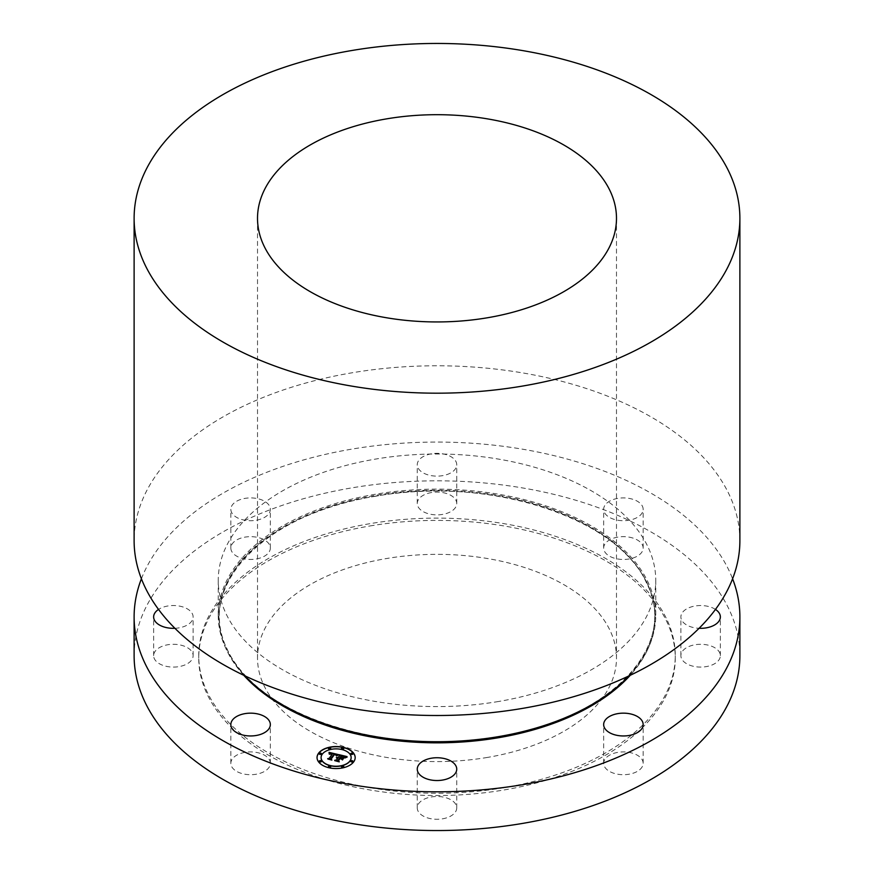 <?xml version="1.0" encoding="UTF-8"?>
<svg xmlns="http://www.w3.org/2000/svg" width="874" height="874" viewBox="0 0 874 874"><rect width="100%" height="100%" fill="white"/><g stroke="black" fill="none" stroke-linecap="round" stroke-linejoin="round"><path stroke-width="0.66" stroke-dasharray="4.37 3.28" d="M270.339 763.308A19.741 11.395 180 0 0 256.148 752.361A19.741 11.395 0 0 0 230.845 763.308A19.741 11.395 0 0 0 245.037 774.244A19.741 11.395 180 0 0 270.339 763.308L270.339 724.557M134.115 655.686A302.885 174.866 180 0 1 351.73 487.889A302.885 174.866 180 0 1 739.885 655.686M504.079 787.682A238.263 137.568 180 0 1 198.737 655.686A238.263 137.568 180 0 1 369.921 523.679A238.263 137.568 180 0 1 675.263 655.686A238.263 137.568 180 0 1 504.079 787.682M156.053 661.148A19.741 11.395 180 0 1 153.638 655.686A19.741 11.395 180 0 1 168.496 644.641A19.741 11.395 180 0 1 190.707 650.212A19.741 11.395 180 0 1 193.121 655.686A19.741 11.395 180 0 1 178.263 666.731A19.741 11.395 180 0 1 156.053 661.148M231.643 544.852A19.741 11.395 180 0 1 253.405 536.778A19.741 11.395 180 0 1 270.339 548.064A19.741 11.395 180 0 1 269.542 551.265A19.741 11.395 180 0 1 247.779 559.338A19.741 11.395 180 0 1 230.845 548.064A19.741 11.395 180 0 1 231.643 544.852M427.539 493.482A19.741 11.395 180 0 1 456.741 503.479A19.741 11.395 180 0 1 446.461 513.486A19.741 11.395 180 0 1 417.259 503.479A19.741 11.395 180 0 1 427.539 493.482M628.963 537.117A19.741 11.395 180 0 1 643.155 548.064A19.741 11.395 180 0 1 617.852 558.999A19.741 11.395 180 0 1 603.661 548.064A19.741 11.395 180 0 1 628.963 537.117M717.947 650.212A19.741 11.395 180 0 1 720.362 655.686A19.741 11.395 180 0 1 705.504 666.731A19.741 11.395 180 0 1 683.293 661.148A19.741 11.395 180 0 1 680.879 655.686A19.741 11.395 180 0 1 695.737 644.641A19.741 11.395 180 0 1 717.947 650.212M642.357 766.509A19.741 11.395 180 0 1 620.595 774.582A19.741 11.395 180 0 1 603.661 763.308A19.741 11.395 180 0 1 604.458 760.096A19.741 11.395 180 0 1 626.221 752.022A19.741 11.395 180 0 1 643.155 763.308A19.741 11.395 180 0 1 642.357 766.509M446.461 817.889A19.741 11.395 180 0 1 417.259 807.882A19.741 11.395 180 0 1 427.539 797.875A19.741 11.395 180 0 1 456.741 807.882A19.741 11.395 180 0 1 446.461 817.889M141.413 578.785A302.885 174.866 180 0 1 351.73 449.138A302.885 174.866 180 0 1 732.587 578.785M629.116 675.821A218.751 126.293 0 0 0 655.751 615.438A218.751 126.293 0 0 0 375.416 494.247A218.751 126.293 0 0 0 218.249 615.438A218.751 126.293 0 0 0 244.884 675.821M498.584 701.483A218.751 126.293 180 0 1 218.249 580.303A218.751 126.293 180 0 1 375.416 459.112A218.751 126.293 180 0 1 655.751 580.303A218.751 126.293 180 0 1 498.584 701.483M739.885 540.635A302.885 174.866 0 0 0 351.73 372.848A302.885 174.866 0 0 0 134.115 540.635M487.528 757.408A179.487 103.624 180 0 1 257.513 657.969A179.487 103.624 180 0 1 386.472 558.541A179.487 103.624 180 0 1 616.487 657.969A179.487 103.624 180 0 1 487.528 757.408M369.921 525.973A238.263 137.568 180 0 1 675.263 657.969A238.263 137.568 180 0 1 504.079 789.965A238.263 137.568 180 0 1 198.737 657.969A238.263 137.568 180 0 1 369.921 525.973M174.92 628.297A19.741 11.395 0 0 0 193.121 616.935A19.741 11.395 0 0 0 190.707 611.472A19.741 11.395 0 0 0 158.533 609.418M269.542 512.525A19.741 11.395 0 0 0 270.339 509.313A19.741 11.395 0 0 0 253.405 498.027A19.741 11.395 0 0 0 231.643 506.101A19.741 11.395 0 0 0 230.845 509.313A19.741 11.395 0 0 0 247.779 520.598A19.741 11.395 0 0 0 269.542 512.525M446.461 474.735A19.741 11.395 0 0 0 456.741 464.739A19.741 11.395 0 0 0 427.539 454.731A19.741 11.395 0 0 0 417.259 464.739A19.741 11.395 0 0 0 446.461 474.735M617.852 520.249A19.741 11.395 0 0 0 643.155 509.313A19.741 11.395 0 0 0 628.963 498.377A19.741 11.395 0 0 0 603.661 509.313A19.741 11.395 0 0 0 617.852 520.249M715.467 609.418A19.741 11.395 0 0 0 693.672 606.272A19.741 11.395 0 0 0 680.879 616.935A19.741 11.395 0 0 0 683.293 622.397A19.741 11.395 0 0 0 699.08 628.297M339.636 755.682L339.014 754.863M336.643 757.66L338.03 757.933M337.79 758.261L336.49 758.14L337.79 758.119M338.38 761.134L335.201 760.38M343.274 757.955L342.095 759.768L339.571 758.304L337.965 760.544M341.701 756.218L344.498 757.419L341.734 756.371L340.499 758.086M346.694 756.698L344.782 757.802L344.258 756.72L341.33 755.846L339.833 757.933M338.304 754.513L336.184 755.573M329.137 753.563L329.072 752.711M329.116 753.869L332.557 753.814M332.317 754.011L329.607 754.273M332.317 754.153L330.066 754.109M331.028 759.451L328.132 758.752M336.206 755.365L334.196 754.175L330.645 758.971M329.094 752.711L329.137 753.399M343.886 758.009L342.433 759.888M338.588 754.907L336.545 756.119M337.965 755.158L338.588 755.092M347.393 757.004L345.033 758.217M345.317 757.845L347.317 757.081M335.845 755.147L334.469 754.666L331.257 759.135M334.447 754.513L335.66 754.863M331.759 760.052L327.947 759.32L331.541 760.041L331.06 759.036M341.537 759.025L339.964 758.829L338.599 760.741M339.931 758.687L341.537 759.211M339.156 761.822L334.687 760.795L338.915 761.811L338.424 760.664M317.043 757.638A19.075 11.012 0 0 0 317.043 757.736A19.075 11.012 0 0 0 332.393 768.53A19.075 11.012 0 0 0 353.741 761.942A19.075 11.012 0 0 0 355.183 757.736A19.075 11.012 0 0 0 355.183 757.638M351.14 757.638A15.022 8.674 0 0 0 338.97 749.215A15.022 8.674 0 0 0 322.233 754.415A15.022 8.674 0 0 0 321.097 757.638M343.788 748.548A1.158 0.666 0 0 0 341.494 748.548M353.009 761.407A1.158 0.666 0 0 0 350.725 761.407M353.009 753.88A1.158 0.666 0 0 0 350.725 753.88M330.733 766.738A1.158 0.666 0 0 0 328.449 766.738M343.788 766.738A1.158 0.666 0 0 0 341.494 766.738M321.512 753.88A1.158 0.666 0 0 0 319.218 753.88M330.733 748.548A1.158 0.666 0 0 0 328.449 748.548M321.512 761.407A1.158 0.666 0 0 0 319.218 761.407M498.3 736.542A217.735 125.714 180 0 1 228.07 651.305A217.735 125.714 180 0 1 375.7 495.285A217.735 125.714 180 0 1 645.93 580.522A217.735 125.714 180 0 1 498.3 736.542M243.759 675.296A218.074 125.9 180 0 1 375.602 496.126A218.074 125.9 180 0 1 605.584 537.073A218.074 125.9 180 0 1 630.241 675.296M230.845 763.308L230.845 724.557M375.711 496.235C264.571 513.366 194.214 586.465 227.36 649.513C255.394 715.194 386.308 757.408 498.289 736.531C609.429 719.411 679.786 646.312 646.64 583.253C618.606 517.572 487.692 475.369 375.711 496.235M218.249 580.303L218.249 615.438M655.751 580.303L655.751 615.438M257.513 218.314L257.513 657.969M616.487 218.314L616.487 657.969M675.263 655.686L675.263 657.969M198.737 655.686L198.737 657.969M153.638 655.686L153.638 616.935M193.121 655.686L193.121 616.935M270.339 548.064L270.339 509.313M230.845 548.064L230.845 509.313M456.741 503.479L456.741 464.739M417.259 503.479L417.259 464.739M643.155 548.064L643.155 509.313M603.661 548.064L603.661 509.313M720.362 655.686L720.362 616.935M680.879 655.686L680.879 616.935M603.661 763.308L603.661 724.557M643.155 763.308L643.155 724.557M417.259 807.882L417.259 769.142M456.741 807.882L456.741 769.142"/><path stroke-width="1.31" d="M256.148 713.621A19.741 11.395 0 0 0 230.845 724.557A19.741 11.395 0 0 0 245.037 735.493A19.741 11.395 0 0 0 270.339 724.557A19.741 11.395 0 0 0 256.148 713.621M732.587 578.785A302.885 174.866 180 0 1 739.885 616.935L739.885 655.686A302.885 174.866 180 0 1 522.27 823.472A302.885 174.866 180 0 1 134.115 655.686L134.115 616.935A302.885 174.866 180 0 1 141.413 578.785M739.885 616.935A302.885 174.866 180 0 1 522.27 784.732A302.885 174.866 180 0 1 134.115 616.935M244.884 675.821A218.751 126.293 0 0 0 498.584 736.618A218.751 126.293 0 0 0 629.116 675.821M134.115 218.314L134.115 540.635A302.885 174.866 0 0 0 522.27 708.432A302.885 174.866 0 0 0 739.885 540.635L739.885 218.314A302.885 174.866 180 0 1 522.27 386.111A302.885 174.866 180 0 1 134.115 218.314A302.885 174.866 180 0 1 351.73 50.528A302.885 174.866 180 0 1 739.885 218.314M386.472 118.886A179.487 103.624 180 0 1 616.487 218.314A179.487 103.624 180 0 1 487.528 317.754A179.487 103.624 180 0 1 257.513 218.314A179.487 103.624 180 0 1 386.472 118.886M158.533 609.418A19.741 11.395 0 0 0 153.638 616.935A19.741 11.395 0 0 0 156.053 622.397A19.741 11.395 0 0 0 174.92 628.297M699.08 628.297A19.741 11.395 0 0 0 720.362 616.935A19.741 11.395 0 0 0 717.947 611.472A19.741 11.395 0 0 0 715.467 609.418M604.458 721.345A19.741 11.395 0 0 0 603.661 724.557A19.741 11.395 0 0 0 620.595 735.842A19.741 11.395 0 0 0 642.357 727.769A19.741 11.395 0 0 0 643.155 724.557A19.741 11.395 0 0 0 626.221 713.271A19.741 11.395 0 0 0 604.458 721.345M427.539 759.135A19.741 11.395 0 0 0 417.259 769.142A19.741 11.395 0 0 0 446.461 779.138A19.741 11.395 0 0 0 456.741 769.142A19.741 11.395 0 0 0 427.539 759.135M353.741 761.767A19.075 11.012 180 0 1 332.393 768.344A19.075 11.012 180 0 1 317.043 757.55A19.075 11.012 180 0 1 318.497 753.333A19.075 11.012 180 0 1 339.833 746.757A19.075 11.012 180 0 1 355.183 757.55A19.075 11.012 180 0 1 353.741 761.767M349.993 760.872A15.022 8.674 180 0 1 333.191 766.061A15.022 8.674 180 0 1 321.097 757.55A15.022 8.674 180 0 1 322.233 754.229A15.022 8.674 180 0 1 339.046 749.04A15.022 8.674 180 0 1 351.14 757.55A15.022 8.674 180 0 1 349.993 760.872M338.205 754.557L336.228 755.584L335.966 754.579L334.196 754L330.645 758.796L331.213 759.495L327.695 758.654L329.148 758.392L332.317 753.967L329.465 754.229L332.557 753.639L330.481 753.279L329.181 753.989L329.05 752.35L338.205 754.557M338.424 754.961L336.37 755.846L338.424 754.961M335.944 755.038L334.469 754.481L331.257 758.949L331.88 760.085L327.859 758.982L331.541 759.856L330.995 758.938L334.327 754.306L335.955 754.885M347.011 756.589L344.782 757.627L344.258 756.534L341.33 755.66L339.833 757.747L341.625 756.021L344.476 757.124L341.734 756.185L340.499 757.9L343.427 757.725L342.095 759.582L339.571 758.119L337.965 760.358L338.533 761.178L334.753 760.271L336.424 759.987L337.79 758.075L336.49 757.955L338.03 757.747L336.315 757.638L338.293 757.376L339.636 755.497L339.014 754.677L347.011 756.589M347.076 757.102L344.913 757.933L347.076 757.102M342.499 759.932L343.733 757.9L342.499 759.932M339.964 758.654L338.599 760.555L339.254 761.844L334.687 760.609L338.915 761.625L338.369 760.555L339.855 758.479L341.537 759.025L339.964 758.654M343.711 748.712A1.158 0.666 180 0 1 341.57 748.199A1.158 0.666 180 0 1 343.711 748.712M352.932 761.571A1.158 0.666 180 0 1 350.802 761.057A1.158 0.666 180 0 1 352.932 761.571M352.932 754.044A1.158 0.666 180 0 1 350.802 753.53A1.158 0.666 180 0 1 352.932 754.044M330.656 766.902A1.158 0.666 180 0 1 328.526 766.389A1.158 0.666 180 0 1 330.656 766.902M343.711 766.902A1.158 0.666 180 0 1 341.57 766.389A1.158 0.666 180 0 1 343.711 766.902M319.294 753.53A1.158 0.666 180 0 1 321.435 754.044A1.158 0.666 180 0 1 319.294 753.53M328.526 748.199A1.158 0.666 180 0 1 330.656 748.712A1.158 0.666 180 0 1 328.526 748.199M319.294 761.057A1.158 0.666 180 0 1 321.435 761.571A1.158 0.666 180 0 1 319.294 761.057M339.636 755.497L338.293 757.561L336.643 757.474M335.201 760.38L336.424 760.172L337.79 758.075M337.965 760.358L338.38 761.134M340.499 757.9L343.274 757.955M339.833 757.747L341.701 756.218M339.188 754.907L346.694 756.698M329.072 752.536L338.041 754.633M328.132 758.752L329.148 758.577L332.317 753.967M330.645 758.796L331.028 759.451M342.433 759.888L343.733 758.086M336.534 755.934L337.965 755.158M331.06 759.036L334.447 754.513M331.257 758.949L331.759 760.052M338.424 760.664L339.931 758.687M338.599 760.555L339.156 761.822M355.183 757.638A19.075 11.012 0 0 0 339.757 746.931A19.075 11.012 0 0 0 318.497 753.519A19.075 11.012 0 0 0 317.043 757.638M321.097 757.638A15.022 8.674 0 0 0 321.097 757.736A15.022 8.674 0 0 0 333.191 766.247A15.022 8.674 0 0 0 349.993 761.057A15.022 8.674 0 0 0 351.14 757.736A15.022 8.674 0 0 0 351.14 757.638M341.494 748.548A1.158 0.666 0 0 0 343.788 748.548M350.725 761.407A1.158 0.666 0 0 0 353.009 761.407M350.725 753.88A1.158 0.666 0 0 0 353.009 753.88M328.449 766.738A1.158 0.666 0 0 0 330.733 766.738M341.494 766.738A1.158 0.666 0 0 0 343.788 766.738M319.218 753.88A1.158 0.666 0 0 0 321.512 753.88M328.449 748.548A1.158 0.666 0 0 0 330.733 748.548M319.218 761.407A1.158 0.666 0 0 0 321.512 761.407M630.241 675.296A218.074 125.9 180 0 1 498.399 737.743A218.074 125.9 180 0 1 243.759 675.296"/></g></svg>
